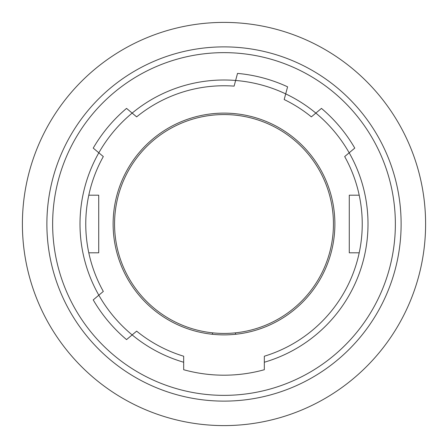 <?xml version="1.0" encoding="UTF-8"?>
<svg xmlns="http://www.w3.org/2000/svg" width="448" height="448" viewBox="0 0 448 448"><rect width="100%" height="100%" fill="white"/><g stroke="black" fill="none" stroke-linecap="round" stroke-linejoin="round"><path stroke-width="0.67" d="M183.68 369.723A151.2 151.2 0 0 0 224 375.2A151.2 151.2 0 0 1 183.68 369.723L183.68 362.242A143.998 143.998 0 0 1 132.154 334.908L126.549 339.606A151.2 151.2 0 0 1 93.229 299.897L98.829 295.193A143.998 143.998 0 0 1 98.829 152.807L93.229 148.103A151.2 151.2 0 0 1 126.549 108.394L132.154 113.092A143.998 143.998 0 0 1 235.626 80.472L237.518 73.405A151.2 151.2 0 0 1 287.594 86.822L284.183 99.546A138.242 138.242 0 0 1 311.36 116.861L321.451 108.394A151.2 151.2 0 0 1 354.771 148.103A151.2 151.2 0 0 0 321.451 108.394M183.68 362.242L183.68 356.227A138.242 138.242 0 0 1 136.64 331.139L132.154 334.908A143.998 143.998 0 0 1 98.829 295.193L103.32 291.43A138.242 138.242 0 0 1 103.32 156.57L98.829 152.807A143.998 143.998 0 0 1 132.154 113.092L136.64 116.861A138.242 138.242 0 0 1 234.108 86.128L235.626 80.472A143.998 143.998 0 0 1 264.32 362.242L264.32 369.723A151.2 151.2 0 0 1 224 375.2A151.2 151.2 0 0 0 264.32 369.723M103.32 156.57L102.984 156.29M425.6 224A201.6 201.6 0 0 0 224 22.4A201.6 201.6 0 0 0 22.4 224A201.6 201.6 0 0 0 224 425.6A201.6 201.6 0 0 0 425.6 224M52.64 224A171.36 171.36 0 0 0 224 395.36A171.36 171.36 0 0 0 395.36 224A171.36 171.36 0 0 0 224 52.64A171.36 171.36 0 0 0 52.64 224M126.549 108.394A151.2 151.2 0 0 0 93.229 148.103M354.771 148.103L344.68 156.57A138.242 138.242 0 0 1 264.32 356.227L264.32 362.242M93.229 299.897A151.2 151.2 0 0 0 126.549 339.606M88.794 195.199L98.722 195.199L98.722 252.801L88.794 252.801M113.12 224A110.88 110.88 0 0 1 224 113.12A110.88 110.88 0 0 1 334.88 224A110.88 110.88 0 0 1 224 334.88A110.88 110.88 0 0 1 113.12 224M359.206 252.801L349.278 252.801L349.278 195.199L359.206 195.199M136.64 116.861A138.242 138.242 0 0 1 234.108 86.128A138.242 138.242 0 0 0 136.64 116.861M129.22 278.718A109.441 109.441 0 0 1 169.282 129.22A109.441 109.441 0 0 1 318.78 169.282A109.441 109.441 0 0 1 278.718 318.78A109.441 109.441 0 0 1 129.22 278.718M212.481 334.281L212.481 332.83M235.519 332.83L235.519 334.281M46.878 224A177.122 177.122 0 0 0 224 401.122A177.122 177.122 0 0 0 401.122 224A177.122 177.122 0 0 0 224 46.878A177.122 177.122 0 0 0 46.878 224"/></g></svg>
